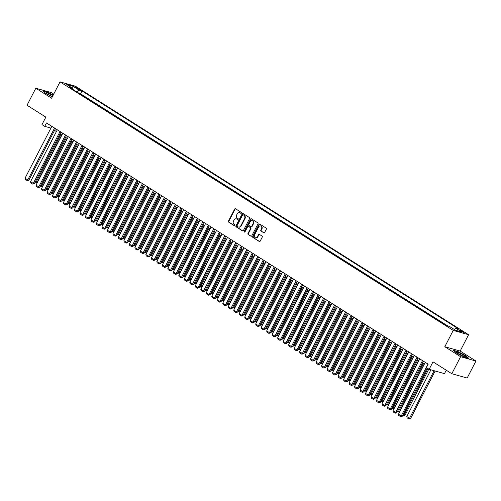 <?xml version="1.0" encoding="UTF-8"?>
<svg xmlns="http://www.w3.org/2000/svg" width="501" height="501" viewBox="0 0 501 501"><rect width="100%" height="100%" fill="white"/><g stroke="black" fill="none" stroke-linecap="round" stroke-linejoin="round"><path stroke-width="0.75" d="M241.394 213.088A0.532 0.438 -74.3 0 0 241.257 212.38L235.533 208.76A0.758 0.633 -74.3 0 0 234.65 209.092L228.443 221.11A0.758 0.633 -74.3 0 0 228.638 222.118L234.368 225.738A0.532 0.438 -74.3 0 0 234.85 224.805L234.105 224.335A2.43 2.017 -74.3 0 1 233.485 221.11L234.005 220.108A2.43 2.017 -74.3 0 1 236.384 218.862A2.43 2.017 -74.3 0 1 236.829 219.062L237.568 219.532A0.532 0.438 -74.3 0 0 238.056 218.593L237.311 218.123A2.43 2.017 -74.3 0 1 236.691 214.898L237.205 213.896A2.43 2.017 -74.3 0 1 239.591 212.649A2.43 2.017 -74.3 0 1 240.035 212.85L240.774 213.32A0.532 0.438 -74.3 0 0 241.394 213.088M463.162 331.649A2.474 0.332 27.3 0 0 460.92 330.478A2.474 0.332 27.3 0 0 459.636 330.14A2.474 0.332 27.3 0 0 460.507 330.904A2.474 0.332 27.3 0 0 462.742 332.075A2.474 0.332 27.3 0 0 464.026 332.407A2.474 0.332 27.3 0 0 463.162 331.649M263.745 232.84A0.758 0.633 -74.3 0 0 264.628 232.514L266.369 229.139A0.758 0.633 -74.3 0 0 266.175 228.13L259.819 224.11A0.758 0.633 -74.3 0 0 258.936 224.435L252.729 236.459A0.758 0.633 -74.3 0 0 252.924 237.468L259.28 241.488A0.758 0.633 -74.3 0 0 260.163 241.163L262.267 237.086A0.758 0.633 -74.3 0 0 262.073 236.077L259.355 234.362A0.758 0.633 -74.3 0 0 258.466 234.687L257.426 236.71A2.029 1.685 -74.3 0 1 255.435 237.75A2.029 1.685 -74.3 0 1 254.539 234.881L258.629 226.972A2.029 1.685 -74.3 0 1 260.62 225.926A2.029 1.685 -74.3 0 1 261.509 228.794L260.833 230.109A0.758 0.633 -74.3 0 0 261.027 231.118L264.04 232.921M53.701 94.144L51.165 92.541L35.815 88.232L27.029 105.241L45.841 117.128L41.978 124.617L44.727 126.352L46.48 122.945L428.155 364.183L426.401 367.59L429.144 369.325L444.5 373.633L446.266 370.214M460.601 356.712L475.95 361.027L460.162 351.051L444.807 346.736L460.601 356.712L451.821 373.727L433.008 361.841L429.144 369.325M444.807 346.736L453.236 330.403L60.032 81.876L75.382 86.191L468.592 334.718L453.236 330.403M35.815 88.232L51.603 98.209L60.032 81.876M249.604 218.542A0.758 0.633 -74.3 0 0 249.41 217.534L243.054 213.514A0.758 0.633 -74.3 0 0 242.171 213.846L235.965 225.863A0.758 0.633 -74.3 0 0 236.159 226.872L242.515 230.892A0.758 0.633 -74.3 0 0 243.405 230.566L249.604 218.542M251.433 218.812L257.796 222.832A0.758 0.633 -74.3 0 1 257.99 223.841L251.784 235.865A0.758 0.633 -74.3 0 1 250.901 236.19L248.177 234.474A0.758 0.633 -74.3 0 1 247.982 233.466L250.5 228.588A0.758 0.633 -74.3 0 0 250.306 227.579L248.502 226.439A0.758 0.633 -74.3 0 0 247.619 226.765L244.995 231.838A0.532 0.438 -74.3 0 1 244.244 231.362L250.55 219.144A0.758 0.633 -74.3 0 1 251.433 218.812M475.95 361.027L467.17 378.042L451.821 373.727M75.519 87.562L76.728 88.326A2.399 0.319 27.3 0 0 78.901 89.46A2.399 0.319 27.3 0 0 80.141 89.785A2.399 0.319 27.3 0 0 79.302 89.046L78.093 88.282A2.399 0.319 27.3 0 0 75.92 87.149A2.399 0.319 27.3 0 0 74.68 86.823A2.399 0.319 27.3 0 0 75.519 87.562M454.213 329.433L455.829 328.243L458.734 329.057L82.001 90.944L79.095 90.13L76.734 91.865M455.829 328.243L461.872 332.057L455.566 330.284L449.522 326.47L446.616 325.65L69.883 87.537L72.789 88.358L66.752 84.537L73.058 86.31L79.095 90.13M447.938 326.026L80.529 93.8L79.208 93.43M460.162 351.051L468.592 334.718M54.559 130.379L56.406 131.55M60.051 133.855L61.899 135.019M65.543 137.324L67.391 138.495M71.036 140.794L72.883 141.965M76.528 144.263L78.375 145.434M82.02 147.739L83.867 148.903M87.506 151.208L89.36 152.379M92.998 154.677L94.852 155.849M98.49 158.147L100.344 159.318M103.983 161.623L105.836 162.787M109.475 165.092L111.328 166.263M114.967 168.561L116.821 169.733M120.459 172.031L122.307 173.202M125.951 175.507L127.799 176.671M131.444 178.976L133.291 180.147M136.936 182.445L138.783 183.616M142.428 185.915L144.275 187.086M147.92 189.391L149.768 190.555M153.412 192.86L155.26 194.031M158.905 196.329L160.752 197.5M164.391 199.799L166.244 200.97M169.883 203.274L171.737 204.439M175.375 206.744L177.229 207.915M180.867 210.213L182.721 211.384M186.359 213.689L188.213 214.854M191.852 217.158L193.705 218.33M197.344 220.628L199.191 221.799M202.836 224.097L204.684 225.268M208.328 227.573L210.176 228.738M213.821 231.042L215.668 232.214M219.313 234.512L221.16 235.683M224.805 237.981L226.652 239.152M230.297 241.457L232.145 242.622M235.783 244.926L237.637 246.097M241.275 248.396L243.129 249.567M246.768 251.865L248.621 253.036M252.26 255.341L254.113 256.506M257.752 258.81L259.606 259.981M263.244 262.28L265.098 263.451M268.736 265.749L270.584 266.92M274.229 269.225L276.076 270.39M279.721 272.694L281.568 273.865M285.213 276.164L287.06 277.335M290.705 279.633L292.553 280.804M296.197 283.109L298.045 284.274M301.69 286.578L303.537 287.749M307.176 290.048L309.029 291.219M312.668 293.517L314.522 294.688M318.16 296.993L320.014 298.158M323.652 300.462L325.506 301.633M329.144 303.932L330.998 305.103M334.637 307.401L336.49 308.572M340.129 310.877L341.976 312.042M345.621 314.346L347.469 315.517M351.113 317.816L352.961 318.987M356.606 321.291L358.453 322.456M362.098 324.761L363.945 325.932M367.59 328.23L369.437 329.401M373.082 331.7L374.93 332.871M378.568 335.175L380.422 336.34M384.06 338.645L385.914 339.816M389.553 342.114L391.406 343.285M395.045 345.584L396.898 346.755M400.537 349.059L402.391 350.224M406.029 352.529L407.883 353.7M411.521 355.998L413.369 357.169M417.014 359.467L418.861 360.639M422.506 362.943L424.353 364.108M44.727 126.352L50.914 128.087M80.529 93.8L82.001 90.944M72.877 89.428L72.789 88.358M72.595 88.232L73.058 86.31M53.194 95.115L47.639 92.197L43.017 90.9L46.004 93.599L52.279 96.893M468.748 358.359L465.761 355.66L458.146 351.658L453.524 350.362L456.511 353.061L464.12 357.056L468.748 358.359M241.075 213.363L240.449 212.969A2.43 2.017 -74.3 0 0 240.004 212.768A2.43 2.017 -74.3 0 0 239.791 212.725M236.585 218.931A2.43 2.017 -74.3 0 1 236.798 218.981A2.43 2.017 -74.3 0 1 237.242 219.175L237.869 219.576M235.595 208.804A0.758 0.633 -74.3 0 0 235.063 209.205L228.857 221.229A0.758 0.633 -74.3 0 0 229.051 222.237L234.662 225.782M243.117 213.558A0.758 0.633 -74.3 0 0 242.584 213.958L236.378 225.982A0.758 0.633 -74.3 0 0 236.572 226.991L242.872 230.974M243.16 214.823A0.532 0.438 -74.3 0 0 242.547 215.054L237.098 225.607A0.532 0.438 -74.3 0 0 237.23 226.314L238.013 226.809A2.43 2.017 -74.3 0 0 238.463 227.009A2.43 2.017 -74.3 0 0 240.843 225.763L244.563 218.549A2.43 2.017 -74.3 0 0 243.943 215.317L243.58 214.942A0.532 0.438 -74.3 0 0 243.373 214.885M238.67 227.053A2.43 2.017 -74.3 0 0 238.877 227.122A2.43 2.017 -74.3 0 0 241.257 225.876L240.843 225.763M243.58 214.942L244.356 215.436A2.43 2.017 -74.3 0 1 244.983 218.661L241.257 225.876M251.251 236.272L248.177 234.474M248.621 226.471A0.758 0.633 -74.3 0 1 248.916 226.552L250.719 227.692A0.758 0.633 -74.3 0 1 250.913 228.706L248.396 233.579A0.758 0.633 -74.3 0 0 248.59 234.587M251.496 218.856A0.758 0.633 -74.3 0 0 250.963 219.256L244.657 231.481A0.532 0.438 -74.3 0 0 244.701 232.107M253.111 223.527A2.029 1.685 -74.3 0 0 252.216 220.665A2.029 1.685 -74.3 0 0 250.231 221.705L248.79 224.492A0.758 0.633 -74.3 0 0 248.984 225.5L250.788 226.646A0.758 0.633 -74.3 0 0 251.671 226.314L253.111 223.527L253.525 223.646A2.029 1.685 -74.3 0 0 252.636 220.778A2.029 1.685 -74.3 0 0 252.423 220.734M251.201 226.759A0.758 0.633 -74.3 0 0 252.084 226.433L251.671 226.314M253.525 223.646L252.084 226.433M260.821 226.001A2.029 1.685 -74.3 0 1 261.034 226.045A2.029 1.685 -74.3 0 1 261.929 228.907L261.246 230.228A0.758 0.633 -74.3 0 0 261.441 231.237L264.102 232.915M255.648 237.793A2.029 1.685 -74.3 0 0 255.848 237.869A2.029 1.685 -74.3 0 0 257.84 236.823L257.426 236.71M259.412 234.399A0.758 0.633 -74.3 0 0 258.885 234.806L257.84 236.823M259.881 224.154A0.758 0.633 -74.3 0 0 259.349 224.554L253.143 236.578A0.758 0.633 -74.3 0 0 253.337 237.587L259.637 241.57M60.828 134.343L36.097 182.264L37.13 182.552L61.723 134.907M35.314 181.769L36.097 182.264L35.54 182.978L34.901 182.577M37.13 182.552L35.54 182.978M54.571 128.062L27.793 179.934L28.833 180.222L55.467 128.625M51.822 126.327L25.05 178.193L27.793 179.934L27.236 180.642L25.319 179.427L25.05 178.193M28.833 180.222L27.236 180.642M52.949 95.603A5.023 0.67 27.3 0 0 48.077 93.155A5.023 0.67 27.3 0 0 46.148 92.936A5.023 0.67 27.3 0 0 47.858 94.276A5.023 0.67 27.3 0 0 52.405 96.655M52.411 96.637A3.438 0.463 27.3 0 0 51.985 96.361A3.438 0.463 27.3 0 0 48.096 94.42M43.362 91.207L47.664 92.416L53.112 95.284M459.323 352.917A5.023 0.67 27.3 0 0 456.655 352.397A5.023 0.67 27.3 0 0 462.805 356.067A5.023 0.67 27.3 0 0 465.329 356.875A5.023 0.67 27.3 0 0 464.076 355.453A5.023 0.67 27.3 0 0 459.323 352.917M462.993 356.148A3.438 0.463 27.3 0 0 459.455 354.22A3.438 0.463 27.3 0 0 458.603 353.881M453.868 350.669L458.171 351.877L465.542 355.754L468.285 358.228M66.32 137.813L41.583 185.733L42.623 186.028L67.215 138.382M40.806 185.245L41.583 185.733L41.026 186.447L40.393 186.046M42.623 186.028L41.026 186.447M71.812 141.288L47.075 189.203L48.115 189.497L72.708 141.852M46.299 188.714L47.075 189.203L46.518 189.917L45.885 189.516M48.115 189.497L46.518 189.917M77.304 144.758L52.567 192.678L53.607 192.966L78.2 145.321M51.791 192.184L52.567 192.678L52.01 193.386L51.378 192.985M53.607 192.966L52.01 193.386M82.797 148.227L58.06 196.148L59.099 196.436L83.692 148.791M57.283 195.653L58.06 196.148L57.502 196.862L56.87 196.461M59.099 196.436L57.502 196.862M60.057 131.531L33.285 183.404L34.325 183.692L60.953 132.095M57.314 129.797L30.542 181.669L33.285 183.404L32.728 184.117L30.805 182.903L30.542 181.669M34.325 183.692L32.728 184.117M65.55 135.001L38.777 186.873L39.817 187.167L66.445 135.571M62.807 133.266L36.034 185.138L38.777 186.873L38.22 187.587L36.297 186.372L36.034 185.138M39.817 187.167L38.22 187.587M71.042 138.476L44.27 190.342L45.309 190.637L71.937 139.04M68.299 136.735L41.527 188.608L44.27 190.342L43.712 191.056L41.79 189.841L41.527 188.608M45.309 190.637L43.712 191.056M76.534 141.946L49.762 193.818L50.801 194.106L77.43 142.509M73.791 140.211L47.019 192.083L49.762 193.818L49.204 194.526L47.282 193.311L47.019 192.083M50.801 194.106L49.204 194.526M88.289 151.697L63.552 199.617L64.591 199.912L89.184 152.266M62.775 199.129L63.552 199.617L62.994 200.331L62.362 199.93M64.591 199.912L62.994 200.331M82.026 145.415L55.254 197.288L56.294 197.576L82.922 145.979M79.283 143.681L52.511 195.553L55.254 197.288L54.697 198.001L52.774 196.787L52.511 195.553M56.294 197.576L54.697 198.001M93.781 155.172L69.044 203.087L70.084 203.381L94.676 155.736M68.268 202.598L69.044 203.087L68.487 203.801L67.854 203.4M70.084 203.381L68.487 203.801M87.518 148.885L60.746 200.757L61.786 201.051L88.414 149.455M84.775 147.15L58.003 199.022L60.746 200.757L60.189 201.471L58.266 200.256L58.003 199.022M61.786 201.051L60.189 201.471M99.267 158.642L74.536 206.562L75.576 206.85L100.162 159.205M73.76 206.068L74.536 206.562L73.979 207.27L73.346 206.869M75.576 206.85L73.979 207.27M93.011 152.36L66.238 204.226L67.278 204.521L93.906 152.924M90.268 150.619L63.489 202.492L66.238 204.226L65.681 204.94L63.759 203.725L63.489 202.492M67.278 204.521L65.681 204.94M104.759 162.111L80.028 210.032L81.068 210.32L105.655 162.675M79.252 209.543L80.028 210.032L79.471 210.746L78.839 210.345M81.068 210.32L79.471 210.746M98.503 155.83L71.731 207.702L72.764 207.99L99.398 156.393M95.754 154.095L68.981 205.967L71.731 207.702L71.173 208.41L69.251 207.195L68.981 205.967M72.764 207.99L71.173 208.41M110.251 165.58L85.521 213.501L86.554 213.795L111.147 166.15M84.744 213.013L85.521 213.501L84.963 214.215L84.331 213.814M86.554 213.795L84.963 214.215M103.995 159.299L77.223 211.171L78.256 211.46L104.891 159.863M101.246 157.564L74.474 209.437L77.223 211.171L76.666 211.885L74.743 210.67L74.474 209.437M78.256 211.46L76.666 211.885M115.744 169.056L91.013 216.971L92.046 217.265L116.639 169.62M90.236 216.482L91.013 216.971L90.456 217.685L89.823 217.284M92.046 217.265L90.456 217.685M109.487 162.769L82.715 214.641L83.748 214.935L110.383 163.339M106.738 161.034L79.966 212.906L82.715 214.641L82.158 215.355L80.235 214.14L79.966 212.906M83.748 214.935L82.158 215.355M121.236 172.526L96.505 220.446L97.538 220.734L122.131 173.089M95.729 219.952L96.505 220.446L95.948 221.154L95.309 220.753M97.538 220.734L95.948 221.154M114.979 166.244L88.207 218.11L89.241 218.405L115.875 166.808M112.23 164.503L85.458 216.376L88.207 218.11L87.65 218.824L85.727 217.609L85.458 216.376M89.241 218.405L87.65 218.824M126.728 175.995L101.997 223.916L103.031 224.21L127.623 176.565M101.221 223.427L101.997 223.916L101.44 224.63L100.801 224.229M103.031 224.21L101.44 224.63M120.472 169.714L93.7 221.586L94.733 221.874L121.367 170.277M117.722 167.979L90.95 219.851L93.7 221.586L93.142 222.294L91.22 221.079L90.95 219.851M94.733 221.874L93.142 222.294M132.22 179.464L107.49 227.385L108.523 227.679L133.116 180.034M106.707 226.897L107.49 227.385L106.932 228.099L106.293 227.698M108.523 227.679L106.932 228.099M125.964 173.183L99.185 225.055L100.225 225.35L126.859 173.747M123.215 171.448L96.442 223.321L99.185 225.055L98.628 225.769L96.712 224.554L96.442 223.321M100.225 225.35L98.628 225.769M137.712 182.94L112.975 230.861L114.015 231.149L138.608 183.504M112.199 230.366L112.975 230.861L112.418 231.568L111.786 231.168M114.015 231.149L112.418 231.568M131.45 176.653L104.678 228.525L105.717 228.819L132.345 177.222M128.707 174.918L101.935 226.79L104.678 228.525L104.12 229.239L102.198 228.024L101.935 226.79M105.717 228.819L104.12 229.239M143.205 186.41L118.468 234.33L119.507 234.618L144.1 186.973M117.691 233.835L118.468 234.33L117.91 235.038L117.278 234.637M119.507 234.618L117.91 235.038M136.942 180.128L110.17 231.994L111.209 232.289L137.838 180.692M134.199 178.387L107.427 230.26L110.17 231.994L109.613 232.708L107.69 231.493L107.427 230.26M111.209 232.289L109.613 232.708M148.697 189.879L123.96 237.8L124.999 238.094L149.592 190.449M123.183 237.311L123.96 237.8L123.403 238.514L122.77 238.113M124.999 238.094L123.403 238.514M142.434 183.598L115.662 235.47L116.702 235.758L143.33 184.161M139.691 181.863L112.919 233.735L115.662 235.47L115.105 236.178L113.182 234.963L112.919 233.735M116.702 235.758L115.105 236.178M154.189 193.348L129.452 241.269L130.492 241.563L155.085 193.918M128.676 240.781L129.452 241.269L128.895 241.983L128.262 241.582M130.492 241.563L128.895 241.983M147.927 187.067L121.154 238.939L122.194 239.234L148.822 187.637M145.184 185.332L118.411 237.205L121.154 238.939L120.597 239.653L118.674 238.438L118.411 237.205M122.194 239.234L120.597 239.653M159.681 196.824L134.944 244.745L135.984 245.033L160.577 197.388M134.168 244.25L134.944 244.745L134.387 245.452L133.754 245.052M135.984 245.033L134.387 245.452M153.419 190.537L126.647 242.409L127.686 242.703L154.314 191.106M150.676 188.802L123.904 240.674L126.647 242.409L126.089 243.123L124.167 241.908L123.904 240.674M127.686 242.703L126.089 243.123M165.173 200.294L140.437 248.214L141.476 248.502L166.069 200.857M139.66 247.719L140.437 248.214L139.879 248.922L139.247 248.521M141.476 248.502L139.879 248.922M158.911 194.012L132.139 245.885L133.178 246.173L159.806 194.576M156.168 192.278L129.396 244.144L132.139 245.885L131.581 246.592L129.659 245.377L129.396 244.144M133.178 246.173L131.581 246.592M170.659 203.763L145.929 251.684L146.968 251.978L171.555 204.333M145.152 251.195L145.929 251.684L145.371 252.398L144.739 251.997M146.968 251.978L145.371 252.398M164.403 197.482L137.631 249.354L138.671 249.642L165.299 198.045M161.66 195.747L134.882 247.619L137.631 249.354L137.074 250.062L135.151 248.847L134.882 247.619M138.671 249.642L137.074 250.062M176.152 207.232L151.421 255.153L152.461 255.447L177.047 207.802M150.644 254.665L151.421 255.153L150.864 255.867L150.231 255.466M152.461 255.447L150.864 255.867M169.895 200.951L143.123 252.823L144.156 253.118L170.791 201.521M167.146 199.216L140.374 251.089L143.123 252.823L142.566 253.537L140.643 252.322L140.374 251.089M144.156 253.118L142.566 253.537M181.644 210.708L156.913 258.629L157.953 258.917L182.539 211.272M156.137 258.134L156.913 258.629L156.356 259.336L155.723 258.936M157.953 258.917L156.356 259.336M175.388 204.421L148.615 256.293L149.649 256.587L176.283 204.99M172.638 202.686L145.866 254.558L148.615 256.293L148.058 257.007L146.135 255.792L145.866 254.558M149.649 256.587L148.058 257.007M187.136 214.177L162.405 262.098L163.439 262.386L188.032 214.741M161.629 261.603L162.405 262.098L161.848 262.806L161.216 262.405M163.439 262.386L161.848 262.806M180.88 207.896L154.108 259.769L155.141 260.057L181.775 208.46M178.131 206.161L151.358 258.028L154.108 259.769L153.55 260.476L151.628 259.261L151.358 258.028M155.141 260.057L153.55 260.476M192.628 217.647L167.898 265.568L168.931 265.862L193.524 218.217M167.121 265.079L167.898 265.568L167.34 266.281L166.708 265.881M168.931 265.862L167.34 266.281M186.372 211.366L159.6 263.238L160.633 263.526L187.268 211.929M183.623 209.631L156.851 261.503L159.6 263.238L159.042 263.946L157.12 262.731L156.851 261.503M160.633 263.526L159.042 263.946M198.12 221.116L173.39 269.037L174.423 269.331L199.016 221.686M172.613 268.549L173.39 269.037L172.832 269.751L172.194 269.35M174.423 269.331L172.832 269.751M191.864 214.835L165.092 266.707L166.125 267.002L192.76 215.405M189.115 213.1L162.343 264.973L165.092 266.707L164.535 267.421L162.612 266.206L162.343 264.973M166.125 267.002L164.535 267.421M203.613 224.592L178.882 272.513L179.915 272.801L204.508 225.156M178.099 272.018L178.882 272.513L178.325 273.22L177.686 272.82M179.915 272.801L178.325 273.22M197.356 218.304L170.578 270.177L171.618 270.471L198.252 218.874M194.607 216.57L167.835 268.442L170.578 270.177L170.021 270.891L168.104 269.676L167.835 268.442M171.618 270.471L170.021 270.891M209.105 228.061L184.368 275.982L185.408 276.27L210 228.625M183.591 275.487L184.368 275.982L183.817 276.696L183.178 276.295M185.408 276.27L183.817 276.696M202.849 221.78L176.07 273.652L177.11 273.941L203.744 222.344M200.099 220.045L173.327 271.911L176.07 273.652L175.513 274.36L173.59 273.145L173.327 271.911M177.11 273.941L175.513 274.36M214.597 231.531L189.86 279.452L190.9 279.746L215.493 232.101M189.084 278.963L189.86 279.452L189.303 280.165L188.67 279.765M190.9 279.746L189.303 280.165M208.335 225.25L181.562 277.122L182.602 277.41L209.23 225.813M205.592 223.515L178.819 275.387L181.562 277.122L181.005 277.83L179.082 276.615L178.819 275.387M182.602 277.41L181.005 277.83M220.089 235.007L195.352 282.921L196.392 283.215L220.985 235.57M194.576 282.432L195.352 282.921L194.795 283.635L194.163 283.234M196.392 283.215L194.795 283.635M213.827 228.719L187.055 280.591L188.094 280.886L214.722 229.289M211.084 226.984L184.312 278.857L187.055 280.591L186.497 281.305L184.575 280.09L184.312 278.857M188.094 280.886L186.497 281.305M225.582 238.476L200.845 286.397L201.884 286.685L226.477 239.04M200.068 285.902L200.845 286.397L200.287 287.104L199.655 286.704M201.884 286.685L200.287 287.104M219.319 232.195L192.547 284.061L193.586 284.355L220.215 232.758M216.576 230.454L189.804 282.326L192.547 284.061L191.989 284.775L190.067 283.56L189.804 282.326M193.586 284.355L191.989 284.775M231.074 241.945L206.337 289.866L207.376 290.154L231.969 242.509M205.56 289.371L206.337 289.866L205.779 290.58L205.147 290.179M207.376 290.154L205.779 290.58M224.811 235.664L198.039 287.536L199.079 287.825L225.707 236.228M222.068 233.929L195.296 285.795L198.039 287.536L197.482 288.244L195.559 287.029L195.296 285.795M199.079 287.825L197.482 288.244M236.566 245.415L211.829 293.335L212.869 293.63L237.461 245.985M211.053 292.847L211.829 293.335L211.272 294.049L210.639 293.649M212.869 293.63L211.272 294.049M230.303 239.134L203.531 291.006L204.571 291.294L231.199 239.697M227.56 237.399L200.788 289.271L203.531 291.006L202.974 291.72L201.051 290.505L200.788 289.271M204.571 291.294L202.974 291.72M242.052 248.891L217.321 296.805L218.361 297.099L242.947 249.454M216.545 296.316L217.321 296.805L216.764 297.519L216.131 297.118M218.361 297.099L216.764 297.519M235.796 242.603L209.023 294.475L210.063 294.77L236.691 243.173M233.053 240.868L206.274 292.741L209.023 294.475L208.466 295.189L206.544 293.974L206.274 292.741M210.063 294.77L208.466 295.189M247.544 252.36L222.813 300.281L223.853 300.569L248.44 252.924M222.037 299.786L222.813 300.281L222.256 300.988L221.624 300.587M223.853 300.569L222.256 300.988M241.288 246.079L214.516 297.945L215.555 298.239L242.183 246.642M238.545 244.338L211.766 296.21L214.516 297.945L213.958 298.659L212.036 297.444L211.766 296.21M215.555 298.239L213.958 298.659M253.036 255.829L228.306 303.75L229.345 304.038L253.932 256.393M227.529 303.255L228.306 303.75L227.748 304.464L227.116 304.063M229.345 304.038L227.748 304.464M246.78 249.548L220.008 301.42L221.041 301.708L247.676 250.112M244.031 247.813L217.259 299.686L220.008 301.42L219.451 302.128L217.528 300.913L217.259 299.686M221.041 301.708L219.451 302.128M258.529 259.299L233.798 307.219L234.831 307.514L259.424 259.869M233.021 306.731L233.798 307.219L233.241 307.933L232.608 307.533M234.831 307.514L233.241 307.933M252.272 253.018L225.5 304.89L226.533 305.178L253.168 253.581M249.523 251.283L222.751 303.155L225.5 304.89L224.943 305.604L223.02 304.389L222.751 303.155M226.533 305.178L224.943 305.604M264.021 262.774L239.29 310.689L240.323 310.983L264.916 263.338M238.514 310.2L239.29 310.689L238.733 311.403L238.1 311.002M240.323 310.983L238.733 311.403M257.764 256.487L230.992 308.359L232.026 308.654L258.66 257.057M255.015 254.752L228.243 306.625L230.992 308.359L230.435 309.073L228.512 307.858L228.243 306.625M232.026 308.654L230.435 309.073M269.513 266.244L244.782 314.165L245.816 314.453L270.408 266.808M244.006 313.67L244.782 314.165L244.225 314.872L243.586 314.471M245.816 314.453L244.225 314.872M263.257 259.963L236.485 311.829L237.518 312.123L264.152 260.526M260.507 258.222L233.735 310.094L236.485 311.829L235.927 312.543L234.005 311.328L233.735 310.094M237.518 312.123L235.927 312.543M275.005 269.713L250.275 317.634L251.308 317.922L275.901 270.277M249.492 317.146L250.275 317.634L249.717 318.348L249.078 317.947M251.308 317.922L249.717 318.348M268.749 263.432L241.97 315.304L243.01 315.592L269.644 263.996M266 261.697L239.227 313.57L241.97 315.304L241.413 316.012L239.497 314.797L239.227 313.57M243.01 315.592L241.413 316.012M280.497 273.183L255.76 321.103L256.8 321.398L281.393 273.753M254.984 320.615L255.76 321.103L255.209 321.817L254.571 321.417M256.8 321.398L255.209 321.817M274.241 266.901L247.463 318.774L248.502 319.062L275.137 267.465M271.492 265.167L244.72 317.039L247.463 318.774L246.905 319.488L244.983 318.273L244.72 317.039M248.502 319.062L246.905 319.488M285.99 276.658L261.253 324.573L262.292 324.867L286.885 277.222M260.476 324.084L261.253 324.573L260.695 325.287L260.063 324.886M262.292 324.867L260.695 325.287M279.727 270.371L252.955 322.243L253.994 322.538L280.623 270.941M276.984 268.636L250.212 320.508L252.955 322.243L252.398 322.957L250.475 321.742L250.212 320.508M253.994 322.538L252.398 322.957M291.482 280.128L266.745 328.049L267.784 328.337L292.377 280.692M265.968 327.554L266.745 328.049L266.188 328.756L265.555 328.355M267.784 328.337L266.188 328.756M285.219 273.847L258.447 325.713L259.487 326.007L286.115 274.41M282.476 272.106L255.704 323.978L258.447 325.713L257.89 326.427L255.967 325.212L255.704 323.978M259.487 326.007L257.89 326.427M296.974 283.597L272.237 331.518L273.277 331.812L297.87 284.167M271.461 331.029L272.237 331.518L271.68 332.232L271.047 331.831M273.277 331.812L271.68 332.232M290.712 277.316L263.939 329.188L264.979 329.476L291.607 277.88M287.969 275.581L261.196 327.454L263.939 329.188L263.382 329.896L261.459 328.681L261.196 327.454M264.979 329.476L263.382 329.896M302.466 287.067L277.729 334.987L278.769 335.282L303.362 287.637M276.953 334.499L277.729 334.987L277.172 335.701L276.539 335.301M278.769 335.282L277.172 335.701M296.204 280.785L269.432 332.658L270.471 332.952L297.099 281.349M293.461 279.051L266.689 330.923L269.432 332.658L268.874 333.372L266.952 332.157L266.689 330.923M270.471 332.952L268.874 333.372M307.958 290.542L283.222 338.463L284.261 338.751L308.854 291.106M282.445 337.968L283.222 338.463L282.664 339.171L282.032 338.77M284.261 338.751L282.664 339.171M301.696 284.255L274.924 336.127L275.963 336.422L302.591 284.825M298.953 282.52L272.181 334.392L274.924 336.127L274.366 336.841L272.444 335.626L272.181 334.392M275.963 336.422L274.366 336.841M313.444 294.012L288.714 341.933L289.753 342.221L314.34 294.575M287.937 341.438L288.714 341.933L288.156 342.64L287.524 342.239M289.753 342.221L288.156 342.64M307.188 287.731L280.416 339.597L281.456 339.891L308.084 288.294M304.445 285.996L277.667 337.862L280.416 339.597L279.859 340.311L277.936 339.096L277.667 337.862M281.456 339.891L279.859 340.311M318.937 297.481L294.206 345.402L295.246 345.696L319.832 298.051M293.429 344.913L294.206 345.402L293.649 346.116L293.016 345.715M295.246 345.696L293.649 346.116M312.68 291.2L285.908 343.072L286.948 343.36L313.576 291.764M309.937 289.465L283.159 341.338L285.908 343.072L285.351 343.78L283.428 342.565L283.159 341.338M286.948 343.36L285.351 343.78M324.429 300.951L299.698 348.871L300.738 349.166L325.324 301.521M298.922 348.383L299.698 348.871L299.141 349.585L298.508 349.184M300.738 349.166L299.141 349.585M318.173 294.669L291.4 346.542L292.434 346.836L319.068 295.239M315.423 292.935L288.651 344.807L291.4 346.542L290.843 347.256L288.92 346.041L288.651 344.807M292.434 346.836L290.843 347.256M329.921 304.426L305.19 352.347L306.224 352.635L330.817 304.99M304.414 351.852L305.19 352.347L304.633 353.055L304.001 352.654M306.224 352.635L304.633 353.055M323.665 298.139L296.893 350.011L297.926 350.305L324.56 298.709M320.916 296.404L294.143 348.276L296.893 350.011L296.335 350.725L294.413 349.51L294.143 348.276M297.926 350.305L296.335 350.725M335.413 307.896L310.683 355.816L311.716 356.105L336.309 308.459M309.906 355.322L310.683 355.816L310.125 356.524L309.493 356.123M311.716 356.105L310.125 356.524M329.157 301.615L302.385 353.487L303.418 353.775L330.053 302.178M326.408 299.88L299.636 351.746L302.385 353.487L301.827 354.194L299.905 352.98L299.636 351.746M303.418 353.775L301.827 354.194M340.905 311.365L316.175 359.286L317.208 359.58L341.801 311.935M315.398 358.797L316.175 359.286L315.617 360L314.979 359.599M317.208 359.58L315.617 360M334.649 305.084L307.877 356.956L308.91 357.244L335.545 305.648M331.9 303.349L305.128 355.222L307.877 356.956L307.32 357.664L305.397 356.449L305.128 355.222M308.91 357.244L307.32 357.664M346.398 314.835L321.667 362.755L322.7 363.05L347.293 315.405M320.884 362.267L321.667 362.755L321.11 363.469L320.471 363.068M322.7 363.05L321.11 363.469M340.141 308.553L313.363 360.426L314.403 360.72L341.037 309.123M337.392 306.819L310.62 358.691L313.363 360.426L312.812 361.14L310.889 359.925L310.62 358.691M314.403 360.72L312.812 361.14M351.89 318.31L327.159 366.231L328.193 366.519L352.785 318.874M326.376 365.736L327.159 366.231L326.602 366.939L325.963 366.538M328.193 366.519L326.602 366.939M345.634 312.023L318.855 363.895L319.895 364.189L346.529 312.593M342.884 310.288L316.112 362.16L318.855 363.895L318.298 364.609L316.381 363.394L316.112 362.16M319.895 364.189L318.298 364.609M357.382 321.78L332.645 369.7L333.685 369.988L358.278 322.343M331.869 369.206L332.645 369.7L332.088 370.408L331.455 370.007M333.685 369.988L332.088 370.408M351.12 315.498L324.347 367.371L325.387 367.659L352.015 316.062M348.377 313.764L321.604 365.63L324.347 367.371L323.79 368.078L321.867 366.864L321.604 365.63M325.387 367.659L323.79 368.078M362.874 325.249L338.137 373.17L339.177 373.464L363.77 325.819M337.361 372.681L338.137 373.17L337.58 373.884L336.948 373.483M339.177 373.464L337.58 373.884M356.612 318.968L329.84 370.84L330.879 371.128L357.507 319.532M353.869 317.233L327.097 369.105L329.84 370.84L329.282 371.548L327.36 370.333L327.097 369.105M330.879 371.128L329.282 371.548M368.367 328.719L343.63 376.639L344.669 376.934L369.262 329.289M342.853 376.151L343.63 376.639L343.072 377.353L342.44 376.952M344.669 376.934L343.072 377.353M362.104 322.437L335.332 374.31L336.371 374.604L363 323.007M359.361 320.703L332.589 372.575L335.332 374.31L334.774 375.024L332.852 373.809L332.589 372.575M336.371 374.604L334.774 375.024M373.859 332.194L349.122 380.115L350.161 380.403L374.754 332.758M348.345 379.62L349.122 380.115L348.564 380.823L347.932 380.422M350.161 380.403L348.564 380.823M367.596 325.907L340.824 377.779L341.864 378.073L368.492 326.477M364.853 324.172L338.081 376.044L340.824 377.779L340.267 378.493L338.344 377.278L338.081 376.044M341.864 378.073L340.267 378.493M379.351 335.664L354.614 383.584L355.654 383.872L380.246 336.227M353.838 383.09L354.614 383.584L354.057 384.298L353.424 383.898M355.654 383.872L354.057 384.298M373.088 329.382L346.316 381.255L347.356 381.543L373.984 329.946M370.345 327.648L343.573 379.514L346.316 381.255L345.759 381.962L343.836 380.747L343.573 379.514M347.356 381.543L345.759 381.962M384.837 339.133L360.106 387.054L361.146 387.348L385.732 339.703M359.33 386.565L360.106 387.054L359.549 387.768L358.916 387.367M361.146 387.348L359.549 387.768M378.581 332.852L351.808 384.724L352.848 385.012L379.476 333.415M375.838 331.117L349.059 382.989L351.808 384.724L351.251 385.432L349.329 384.217L349.059 382.989M352.848 385.012L351.251 385.432M390.329 342.609L365.598 390.523L366.638 390.818L391.225 343.172M364.822 390.035L365.598 390.523L365.041 391.237L364.409 390.836M366.638 390.818L365.041 391.237M384.073 336.321L357.301 388.194L358.34 388.488L384.968 336.891M381.33 334.587L354.551 386.459L357.301 388.194L356.743 388.908L354.821 387.693L354.551 386.459M358.34 388.488L356.743 388.908M395.821 346.078L371.091 393.999L372.13 394.287L396.717 346.642M370.314 393.504L371.091 393.999L370.533 394.707L369.901 394.306M372.13 394.287L370.533 394.707M389.565 339.797L362.793 391.663L363.826 391.957L390.461 340.361M386.816 338.056L360.044 389.928L362.793 391.663L362.236 392.377L360.313 391.162L360.044 389.928M363.826 391.957L362.236 392.377M401.314 349.548L376.583 397.468L377.616 397.756L402.209 350.111M375.806 396.974L376.583 397.468L376.026 398.182L375.393 397.781M377.616 397.756L376.026 398.182M395.057 343.266L368.285 395.139L369.318 395.427L395.953 343.83M392.308 341.532L365.536 393.398L368.285 395.139L367.728 395.846L365.805 394.631L365.536 393.398M369.318 395.427L367.728 395.846M406.806 353.017L382.075 400.938L383.108 401.232L407.701 353.587M381.299 400.449L382.075 400.938L381.518 401.652L380.885 401.251M383.108 401.232L381.518 401.652M400.55 346.736L373.777 398.608L374.811 398.896L401.445 347.299M397.8 345.001L371.028 396.873L373.777 398.608L373.22 399.322L371.297 398.107L371.028 396.873M374.811 398.896L373.22 399.322M412.298 356.493L387.567 404.407L388.601 404.702L413.193 357.056M386.791 403.919L387.567 404.407L387.01 405.121L386.371 404.72M388.601 404.702L387.01 405.121M406.042 350.205L379.27 402.078L380.303 402.372L406.937 350.775M403.292 348.471L376.52 400.343L379.27 402.078L378.712 402.791L376.79 401.577L376.52 400.343M380.303 402.372L378.712 402.791M417.79 359.962L393.06 407.883L394.093 408.171L418.686 360.526M392.277 407.388L393.06 407.883L392.502 408.591L391.863 408.19M394.093 408.171L392.502 408.591M423.282 363.432L398.552 411.352L399.585 411.64L424.178 363.995M397.769 410.858L398.552 411.352L397.994 412.066L397.356 411.665M399.585 411.64L397.994 412.066M427.923 368.548L404.038 414.822L405.077 415.116L428.818 369.118M403.261 414.333L404.038 414.822L403.48 415.536L402.848 415.135M405.077 415.116L403.48 415.536M411.534 353.681L384.755 405.547L385.795 405.841L412.429 354.245M408.785 351.94L382.012 403.812L384.755 405.547L384.204 406.261L382.282 405.046L382.012 403.812M385.795 405.841L384.204 406.261M417.026 357.15L390.248 409.023L391.287 409.311L417.922 357.714M414.277 355.416L387.505 407.288L390.248 409.023L389.69 409.73L387.774 408.515L387.505 407.288M391.287 409.311L389.69 409.73M422.512 360.62L395.74 412.492L396.779 412.78L423.408 361.183M419.769 358.885L392.997 410.757L395.74 412.492L395.183 413.206L393.26 411.991L392.997 410.757M396.779 412.78L395.183 413.206M434.091 370.715L409.53 418.291L406.787 416.556L430.91 369.819M410.57 418.585L408.973 419.005L409.53 418.291L410.57 418.585L435.131 371.003M408.973 419.005L407.05 417.79L406.787 416.556M428.004 364.089L401.232 415.962L402.272 416.256L427.146 368.06M425.261 362.355L398.489 414.227L401.232 415.962L400.675 416.675L398.752 415.461L398.489 414.227M402.272 416.256L400.675 416.675M77.768 88.915L78.093 88.282M79.052 89.522L79.302 89.046M240.449 212.969L240.035 212.85M237.242 219.175L236.829 219.062M229.051 222.237L228.638 222.118M228.857 221.229L228.443 221.11M235.063 209.205L234.65 209.092M236.572 226.991L236.159 226.872M236.378 225.982L235.965 225.863M242.584 213.958L242.171 213.846M244.983 218.661L244.563 218.549M244.356 215.436L243.943 215.317M248.396 233.579L247.982 233.466M250.913 228.706L250.5 228.588M250.719 227.692L250.306 227.579M248.916 226.552L248.502 226.439M244.657 231.481L244.244 231.362M250.963 219.256L250.55 219.144M261.441 231.237L261.027 231.118M261.246 230.228L260.833 230.109M261.929 228.907L261.509 228.794M258.885 234.806L258.466 234.687M253.337 237.587L252.924 237.468M253.143 236.578L252.729 236.459M259.349 224.554L258.936 224.435M240.004 212.768L239.591 212.649M236.798 218.981L236.384 218.862M243.48 214.898L243.066 214.779M238.877 227.122L238.463 227.009M248.778 226.49L248.358 226.377M252.636 220.778L252.216 220.665M251.345 226.821L250.926 226.709M261.034 226.045L260.62 225.926M255.848 237.869L255.435 237.75"/></g></svg>
